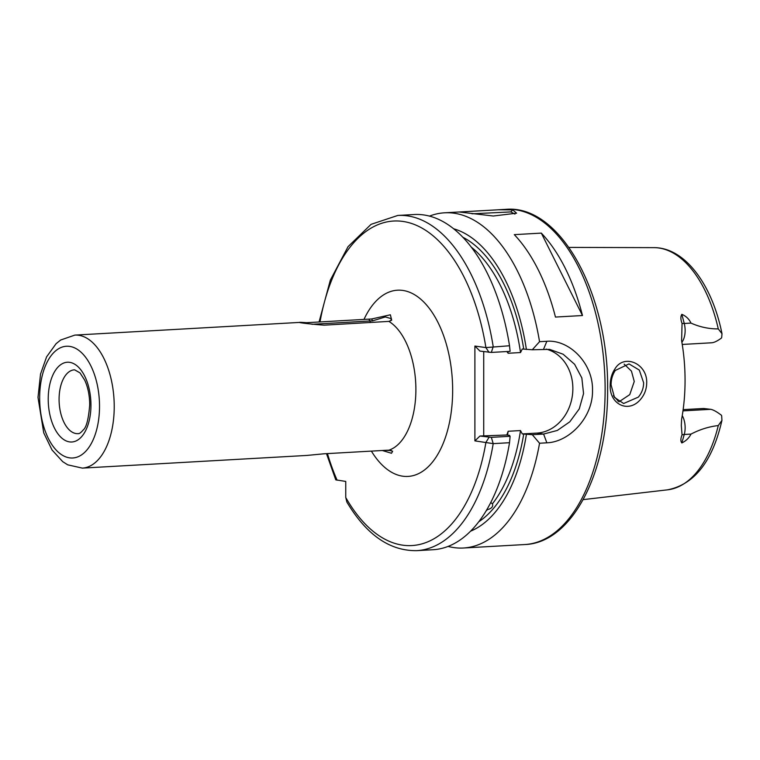 <?xml version="1.0" encoding="UTF-8"?>
<svg xmlns="http://www.w3.org/2000/svg" width="760" height="760" viewBox="0 0 760 760"><rect width="100%" height="100%" fill="white"/><g stroke="black" fill="none" stroke-linecap="round" stroke-linejoin="round"><path stroke-width="1.14" d="M615.306 370.452C612.512 374.613 611.106 379.42 611.078 384.883L614.479 397.423L623.637 403.503L638.333 397.119C641.792 393.015 643.568 388.246 643.644 382.802L639.312 370.091L629.005 363.897L615.306 370.452M610.223 385.13C610.261 378.936 611.857 373.483 615.011 368.79C623.989 353.552 647.339 363.375 646.712 382.831C646.608 389.044 644.642 394.449 640.813 399.057C628.9 413.896 609.188 404.453 610.223 385.13M512.744 209.893L516.591 213.189L493.269 216.011L459.306 211.993L498.313 209.779L512.744 209.893L510.825 211.916L472.036 213.807M514.938 214.092L510.825 211.916M486.058 511.033A146.547 78.09 -93.2 0 0 487.378 509.666C491.653 508.544 493.335 506.587 492.442 503.785A146.547 78.09 -93.2 0 0 520.524 430.568L522.262 433.922L532.285 434.691L543.6 434.055L557.308 430.454L569.781 421.828L579.272 408.88L583.556 393.594L581.846 377.967L574.607 364.287L563.103 354.207L549.66 349.391L532.285 349.762L522.262 349.001L520.524 352.555L508.145 353.257L506.844 351.548M492.508 503.956L490.789 502.493M624.14 364.106L631.456 371.127L634.258 381.482L629.755 394.62L618.944 401.831M683.135 409.64L703.551 408.49L710.695 409.317C713.26 409.763 716.832 411.74 721.411 415.245A15.352 8.179 -93.2 0 1 721.686 415.901L721.933 420.403C712.557 461.282 694.469 484.424 667.65 489.82A121.343 64.657 -93.2 0 0 718.276 425.562L721.933 420.403M299.459 322.42L74.841 335.103A66.614 35.492 86.8 0 1 114.228 406.628A66.614 35.492 86.8 0 1 82.346 468.112L306.974 455.43L324.197 453.777L386.327 450.272L388.854 450.176L392.625 451.25L391.505 453.273L382.318 450.499M388.854 321.394L324.197 325.166C307.344 323.998 288.667 321.375 306.651 322.696L371.659 318.972L390.374 314.801L391.695 320.178L388.854 321.394A66.614 35.492 -93.2 0 1 415.891 389.595A66.614 35.492 -93.2 0 1 388.854 450.176M302.879 322.791L306.651 322.696L307.258 323.522M682.242 415.615A15.352 8.179 86.8 0 1 684.247 434.473L681.834 442.947C680.494 441.227 680.57 438.548 682.053 434.891L681.311 425.543L681.615 419.197A123.709 65.911 -93.2 0 0 685.064 380.418A123.709 65.911 -93.2 0 0 681.615 340.68L682.053 323.409C680.57 319.523 680.494 316.492 681.834 314.327L684.247 323.475L690.992 323.095C689.054 319.01 686.005 316.084 681.834 314.327M710.695 342.76C713.26 343.007 716.832 341.449 721.411 338.067A15.352 8.179 -93.2 0 0 721.686 337.488L722 333.735L718.276 328.899C708.975 328.985 699.875 327.047 690.992 323.095M541.319 233.111L514.302 234.641A167.865 89.442 86.8 0 1 555.456 317.062L582.473 315.533A167.865 89.442 86.8 0 0 541.319 233.111L582.473 315.533M429.466 216.115A167.865 89.442 86.8 0 1 444.534 212.809A167.865 89.442 86.8 0 1 539.553 341.696L546.858 341.278C569.059 339.445 593.142 363.042 592.524 390.308C593.075 417.639 569.126 442.063 546.858 442.814L539.553 443.232A167.865 89.442 86.8 0 1 463.457 548.008A167.865 89.442 86.8 0 1 448.115 546.421M520.524 430.568L508.145 431.262L506.844 434.986L479.978 436.031L491.331 437.351L510.103 436.287L509.504 435.356L506.844 434.986M613.453 395.798L617.928 400.672A94.287 50.236 -93.2 0 0 618.051 401.233M510.103 436.287L509.523 442.709L493.211 443.631A167.865 89.442 86.8 0 1 416.736 550.649C389.728 551.038 366.434 534.831 346.864 502.037L345.752 497.496L345.752 481.431L335.768 479.845L326.486 453.644M532.285 349.762L539.553 341.696M453.577 228.76A153.995 82.052 86.8 0 1 526.395 349.476M491.331 352.422L493.211 346.674A167.865 89.442 86.8 0 0 397.803 215.45L414.115 214.529A167.865 89.442 86.8 0 1 509.523 345.752L510.103 351.367L491.331 352.422L479.978 351.101L474.895 346.047L485.906 347.595L509.523 345.752M539.553 443.232L532.285 434.691M526.395 434.406A153.995 82.052 86.8 0 1 470.649 531.145M509.523 442.709A167.865 89.442 86.8 0 1 433.038 549.727L416.736 550.649M491.331 437.351L493.211 443.631L474.895 440.876L474.895 346.047M681.834 442.947C685.995 440.923 689.044 437.978 690.992 434.093C699.903 429.466 708.994 426.616 718.276 425.562M483.721 351.623L483.721 436.097M546.155 349.096A42.636 35.872 -82 0 1 572.556 394.155A42.636 35.872 -82 0 1 536.845 433.105L522.262 433.922M345.752 497.496A162.535 86.602 -93.2 0 0 485.906 442.424L489.022 437.304M489.022 352.374L485.906 347.595A162.535 86.602 -93.2 0 0 403.417 221.511A162.535 86.602 -93.2 0 0 320.017 321.936M474.895 440.876L479.978 436.031M614.004 395.703L613.443 395.627M385.054 450.338L391.39 450.537M390.659 320.834L391.409 318.697L385.329 316.948L372.637 320.834L312.027 324.301M372.637 320.834L371.659 318.972M48.222 399.104A39.947 21.28 86.8 0 1 69.587 362.33A39.947 21.28 86.8 0 1 90.953 405.127A39.947 21.28 86.8 0 1 69.587 441.902A39.947 21.28 86.8 0 1 48.222 399.104M74.641 369.825A31.958 17.024 -93.2 0 0 59.08 399.332A31.958 17.024 -93.2 0 0 78.242 433.627C79.306 433.827 80.969 432.611 83.23 429.97C86.393 427.5 88.559 419.092 89.718 404.748C89.623 395.38 87.951 387.182 84.702 380.142L79.98 372.875L74.641 369.825M363.964 319.456A93.261 49.694 86.8 0 1 419.397 298.072A93.261 49.694 86.8 0 1 452.656 390.327A93.261 49.694 86.8 0 1 424.26 470.155A93.261 49.694 86.8 0 1 371.393 451.117M99.522 406.334A55.955 29.811 -93.2 0 0 69.587 346.38A55.955 29.811 -93.2 0 0 39.653 397.898A55.955 29.811 -93.2 0 0 69.587 457.852A55.955 29.811 -93.2 0 0 99.522 406.334M605.131 389.595A167.865 89.442 -93.2 0 0 505.865 209.351C560.681 204.373 608.808 294.671 607.611 389.196C608.361 471.333 572.546 542.944 524.789 544.549A167.865 89.442 -93.2 0 0 605.131 389.595M718.276 328.899A121.343 64.657 -93.2 0 0 653.98 247.646L568.945 247.409M508.145 431.262A146.547 78.09 86.8 0 1 507.528 435.081M523.725 434.026A149.216 79.505 86.8 0 1 478.819 521.731M327.446 453.596A162.535 86.602 -93.2 0 0 337.117 480.215M462.764 237.206A149.216 79.505 86.8 0 1 523.725 349.106M520.524 352.555A146.547 78.09 -93.2 0 0 471.143 247.009M507.88 351.49A146.547 78.09 86.8 0 1 508.145 353.257M546.858 442.814L543.6 434.055L536.845 433.105M546.858 341.278L543.6 349.125M682.964 410.884L710.695 409.317M682.053 434.891A7.989 3.686 15.9 0 1 684.247 434.473L690.992 434.093M682.053 323.409A7.989 2.413 -14.7 0 0 684.247 323.475A15.352 8.179 86.8 0 1 681.881 342.256M370.139 322.572L370.139 321.024L368.78 319.19M74.841 335.103L60.638 340.024L56.069 343.71L46.578 356.887L40.536 374.062L38 397.394L43.738 432.858L52.032 449.977L62.709 461.652L67.688 464.825L82.346 468.112M505.865 209.351L498.313 209.779M459.391 211.973L444.534 212.809M524.789 544.549L463.457 548.008M397.803 215.45L371.07 224.343L348.061 246.648L330.344 280.108L319.058 321.993M667.65 489.82L583.186 499.624M722 333.735C712.234 284.829 685.054 247.503 653.98 247.646M682.242 344.451L711.626 342.788"/></g></svg>
